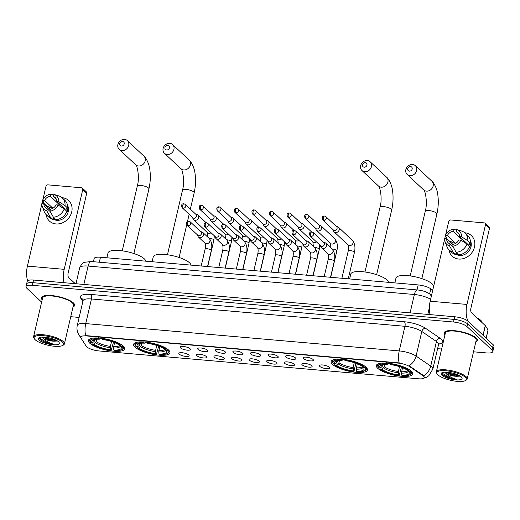 <?xml version="1.0" encoding="UTF-8"?>
<svg xmlns="http://www.w3.org/2000/svg" width="520" height="520" viewBox="0 0 520 520"><rect width="100%" height="100%" fill="white"/><g stroke="black" fill="none" stroke-linecap="round" stroke-linejoin="round"><path stroke-width="0.78" d="M366.093 367.269A18.649 5.356 -166.9 0 0 346.32 359.756A18.649 5.356 -166.9 0 0 331.123 361.575A18.649 5.356 -166.9 0 0 332.475 364.338A18.649 5.356 -166.9 0 0 352.255 371.852A18.649 5.356 -166.9 0 0 367.451 370.032A18.649 5.356 -166.9 0 0 366.093 367.269M168.578 350.051A18.649 5.356 -166.9 0 0 148.805 342.537A18.649 5.356 -166.9 0 0 133.608 344.357A18.649 5.356 -166.9 0 0 134.959 347.12A18.649 5.356 -166.9 0 0 154.733 354.634A18.649 5.356 -166.9 0 0 169.936 352.813A18.649 5.356 -166.9 0 0 168.578 350.051M123.357 346.112A18.649 5.356 -166.9 0 0 103.578 338.598A18.649 5.356 -166.9 0 0 88.38 340.418A18.649 5.356 -166.9 0 0 89.739 343.181A18.649 5.356 -166.9 0 0 109.512 350.688A18.649 5.356 -166.9 0 0 124.709 348.868A18.649 5.356 -166.9 0 0 123.357 346.112M411.32 371.209A18.649 5.356 -166.9 0 0 391.547 363.701A18.649 5.356 -166.9 0 0 376.35 365.521A18.649 5.356 -166.9 0 0 377.702 368.277A18.649 5.356 -166.9 0 0 397.475 375.791A18.649 5.356 -166.9 0 0 412.672 373.971A18.649 5.356 -166.9 0 0 411.32 371.209M303.505 358.618A5.278 1.515 13.1 0 1 303.271 357.584A5.278 1.515 13.1 0 1 307.886 357.403A5.278 1.515 13.1 0 1 313.021 359.444A5.278 1.515 13.1 0 1 313.385 359.944A5.278 1.515 13.1 0 1 309.562 360.809A5.278 1.515 13.1 0 1 303.505 358.618M285.935 357.084A5.278 1.515 13.1 0 1 285.701 356.057A5.278 1.515 13.1 0 1 290.316 355.869A5.278 1.515 13.1 0 1 295.451 357.916A5.278 1.515 13.1 0 1 295.815 358.41A5.278 1.515 13.1 0 1 291.993 359.281A5.278 1.515 13.1 0 1 285.935 357.084M268.365 355.55A5.278 1.515 13.1 0 1 268.132 354.523A5.278 1.515 13.1 0 1 272.747 354.341A5.278 1.515 13.1 0 1 277.882 356.382A5.278 1.515 13.1 0 1 278.245 356.876A5.278 1.515 13.1 0 1 274.423 357.747A5.278 1.515 13.1 0 1 268.365 355.55M250.796 354.022A5.278 1.515 13.1 0 1 250.562 352.996A5.278 1.515 13.1 0 1 255.177 352.807A5.278 1.515 13.1 0 1 260.312 354.848A5.278 1.515 13.1 0 1 260.676 355.349A5.278 1.515 13.1 0 1 256.854 356.213A5.278 1.515 13.1 0 1 250.796 354.022M233.227 352.488A5.278 1.515 13.1 0 1 232.993 351.462A5.278 1.515 13.1 0 1 237.608 351.273A5.278 1.515 13.1 0 1 242.743 353.321A5.278 1.515 13.1 0 1 243.107 353.815A5.278 1.515 13.1 0 1 239.278 354.685A5.278 1.515 13.1 0 1 233.227 352.488M215.657 350.961A5.278 1.515 13.1 0 1 215.423 349.928A5.278 1.515 13.1 0 1 220.038 349.746A5.278 1.515 13.1 0 1 225.173 351.787A5.278 1.515 13.1 0 1 225.537 352.281A5.278 1.515 13.1 0 1 221.708 353.151A5.278 1.515 13.1 0 1 215.657 350.961M198.088 349.427A5.278 1.515 13.1 0 1 197.853 348.4A5.278 1.515 13.1 0 1 202.469 348.212A5.278 1.515 13.1 0 1 207.603 350.259A5.278 1.515 13.1 0 1 207.968 350.753A5.278 1.515 13.1 0 1 204.139 351.618A5.278 1.515 13.1 0 1 198.088 349.427M180.518 347.893A5.278 1.515 13.1 0 1 180.284 346.866A5.278 1.515 13.1 0 1 184.899 346.678A5.278 1.515 13.1 0 1 190.034 348.725A5.278 1.515 13.1 0 1 190.398 349.219A5.278 1.515 13.1 0 1 186.569 350.09A5.278 1.515 13.1 0 1 180.518 347.893M319.781 366.405A5.278 1.515 13.1 0 1 319.547 365.378A5.278 1.515 13.1 0 1 324.161 365.19A5.278 1.515 13.1 0 1 329.297 367.237A5.278 1.515 13.1 0 1 329.654 367.731A5.278 1.515 13.1 0 1 325.832 368.602A5.278 1.515 13.1 0 1 319.781 366.405M302.211 364.871A5.278 1.515 13.1 0 1 301.977 363.844A5.278 1.515 13.1 0 1 306.592 363.662A5.278 1.515 13.1 0 1 311.727 365.703A5.278 1.515 13.1 0 1 312.084 366.197A5.278 1.515 13.1 0 1 308.262 367.068A5.278 1.515 13.1 0 1 302.211 364.871M284.642 363.344A5.278 1.515 13.1 0 1 284.408 362.317A5.278 1.515 13.1 0 1 289.022 362.128A5.278 1.515 13.1 0 1 294.158 364.169A5.278 1.515 13.1 0 1 294.515 364.669A5.278 1.515 13.1 0 1 290.693 365.534A5.278 1.515 13.1 0 1 284.642 363.344M267.072 361.81A5.278 1.515 13.1 0 1 266.838 360.782A5.278 1.515 13.1 0 1 271.453 360.594A5.278 1.515 13.1 0 1 276.588 362.642A5.278 1.515 13.1 0 1 276.945 363.135A5.278 1.515 13.1 0 1 273.124 364.007A5.278 1.515 13.1 0 1 267.072 361.81M249.503 360.282A5.278 1.515 13.1 0 1 249.262 359.249A5.278 1.515 13.1 0 1 253.883 359.067A5.278 1.515 13.1 0 1 259.019 361.107A5.278 1.515 13.1 0 1 259.376 361.608A5.278 1.515 13.1 0 1 255.554 362.473A5.278 1.515 13.1 0 1 249.503 360.282M231.933 358.748A5.278 1.515 13.1 0 1 231.692 357.721A5.278 1.515 13.1 0 1 236.314 357.532A5.278 1.515 13.1 0 1 241.449 359.58A5.278 1.515 13.1 0 1 241.806 360.074A5.278 1.515 13.1 0 1 237.984 360.938A5.278 1.515 13.1 0 1 231.933 358.748M214.364 357.214A5.278 1.515 13.1 0 1 214.123 356.187A5.278 1.515 13.1 0 1 218.744 355.999A5.278 1.515 13.1 0 1 223.88 358.046A5.278 1.515 13.1 0 1 224.237 358.54A5.278 1.515 13.1 0 1 220.415 359.411A5.278 1.515 13.1 0 1 214.364 357.214M196.794 355.687A5.278 1.515 13.1 0 1 196.553 354.66A5.278 1.515 13.1 0 1 201.175 354.471A5.278 1.515 13.1 0 1 206.31 356.512A5.278 1.515 13.1 0 1 206.667 357.012A5.278 1.515 13.1 0 1 202.846 357.877A5.278 1.515 13.1 0 1 196.794 355.687M179.225 354.153A5.278 1.515 13.1 0 1 178.984 353.125A5.278 1.515 13.1 0 1 183.606 352.937A5.278 1.515 13.1 0 1 188.74 354.985A5.278 1.515 13.1 0 1 189.098 355.478A5.278 1.515 13.1 0 1 185.276 356.35A5.278 1.515 13.1 0 1 179.225 354.153M422.799 375.609A9.503 2.73 13.1 0 1 423.547 376.2A9.503 2.73 13.1 0 1 424.236 377.611A9.503 2.73 13.1 0 1 418.541 378.794L98.865 350.928A9.503 2.73 13.1 0 1 86.255 346.275L80.938 337.961A9.503 2.73 13.1 0 1 80.736 337.123A9.503 2.73 13.1 0 1 86.431 335.933L398.281 363.116A9.503 2.73 13.1 0 1 409.656 366.613L422.799 375.609L422.91 375.135L424.041 376.422M93.418 261.709L94.153 258.544A10.556 3.035 13.1 0 1 100.477 257.225L418.178 284.921A10.556 3.035 13.1 0 1 430.813 288.802L432.757 290.134M475.781 342.043A17.062 4.901 -166.9 0 0 477.393 340.541A17.062 4.901 -166.9 0 0 476.157 338.013A17.062 4.901 -166.9 0 0 458.062 331.142A17.062 4.901 -166.9 0 0 444.151 332.807A17.062 4.901 -166.9 0 0 444.938 334.867M73.008 306.937A17.062 4.901 -166.9 0 0 74.627 305.435A17.062 4.901 -166.9 0 0 73.385 302.906A17.062 4.901 -166.9 0 0 55.289 296.03A17.062 4.901 -166.9 0 0 41.386 297.7A17.062 4.901 -166.9 0 0 42.166 299.761M423.631 375.804L423.637 375.81A12.318 9.496 124.4 0 0 430.723 366.113A14.072 4.043 13.1 0 1 431.834 366.99A14.072 4.043 13.1 0 1 432.854 369.076L438.581 344.454A14.072 4.043 -166.9 0 0 437.56 342.375A14.072 4.043 -166.9 0 0 436.456 341.497L421.804 331.474A14.072 4.043 -166.9 0 0 404.957 326.293L91.462 298.968A14.072 4.043 -166.9 0 0 83.031 300.722L82.94 299.585A3.517 3.231 -32.6 0 0 80.736 298.2A17.596 5.057 13.1 0 1 90.909 294.45L404.404 321.776A17.596 5.057 13.1 0 1 425.464 328.244L440.109 338.273A17.596 5.057 13.1 0 1 438.692 344.123M473.512 351.806L486.454 352.931A10.556 3.035 -166.9 0 0 492.778 351.618L494 346.365A10.556 3.035 -166.9 0 0 493.233 344.799L468.182 321.302A10.556 3.035 -166.9 0 0 454.714 316.764L33.547 280.053L32.936 282.678A10.556 3.035 -166.9 0 0 26.611 283.998A10.556 3.035 -166.9 0 1 32.936 282.678L454.103 319.391L32.936 282.678L32.325 285.305A10.556 3.035 -166.9 0 0 26 286.624A10.556 3.035 -166.9 0 0 26.767 288.184L41.62 302.114M468.182 321.302L467.571 323.928A10.556 3.035 -166.9 0 0 454.103 319.391A10.556 3.035 -166.9 0 1 467.571 323.928L492.622 347.425L467.571 323.928L466.96 326.553A10.556 3.035 -166.9 0 0 453.492 322.017L32.325 285.305M493.389 348.991A10.556 3.035 -166.9 0 0 492.622 347.425A10.556 3.035 -166.9 0 1 493.389 348.991M80.756 337.044A12.318 11.317 147.4 0 1 78.956 334.919L78.247 333.665C76.98 331.006 76.661 328.231 77.298 325.344A14.072 4.043 13.1 0 1 85.735 323.589A12.318 5.246 -85 0 0 85.696 335.582L399.185 362.908A12.318 5.246 95 0 1 399.23 350.916A14.072 4.043 13.1 0 1 416.078 356.09A12.318 9.496 124.4 0 1 409.045 365.742L422.91 375.135M70.74 316.7L79.144 317.428M437.6 348.673L441.643 349.024M492.778 351.618A10.556 3.035 -166.9 0 0 492.011 350.051L466.96 326.553M33.547 280.053A10.556 3.035 -166.9 0 0 27.222 281.372L26 286.624M464.874 232.785A14.072 12.077 133.2 0 1 474.5 247.026A14.072 12.077 133.2 0 1 458.763 259.044A14.072 12.077 133.2 0 1 448.897 249.711A14.072 12.077 133.2 0 0 452.185 256.185L452.185 256.185A14.072 12.077 133.2 0 0 458.763 259.044A14.072 12.077 133.2 0 0 473.05 250.816A14.072 12.077 133.2 0 0 471.445 235.651L471.445 235.651A14.072 12.077 133.2 0 0 464.874 232.785A14.072 12.077 133.2 0 0 464.769 232.778A14.072 12.077 133.2 0 1 464.874 232.785M468.273 321.386A14.072 5.993 -85 0 1 466.966 304.434L485.524 224.672A1.762 1.508 -46.8 0 0 484.322 222.898L450.704 219.967A1.762 1.508 -46.8 0 0 448.74 221.468L445.588 235.008M430.047 314.613A14.072 5.993 -85 0 1 430.176 301.23L444.632 239.109M450.047 242.099A14.072 12.077 133.2 0 1 450.353 241.449A14.072 12.077 133.2 0 0 450.047 242.099M444.73 238.7L445.465 235.534M485.147 223.256L489.099 226.961A1.762 1.508 133.2 0 1 489.482 228.384L470.918 308.146A3.517 1.502 95 0 0 471.478 312.663L485.264 325.598A1.762 0.507 13.1 0 1 485.355 325.702L488.04 329.914A1.762 0.507 13.1 0 1 488.079 330.064L486.187 338.195M459.121 234.299L456.176 231.536A7.04 6.038 133.2 0 1 457.925 232.622A7.04 6.038 133.2 0 1 459.635 236.652L467.551 244.069A7.04 6.038 -46.8 0 1 467.545 244.484M467.031 244.01L460.824 240.103L458.874 239.935A7.04 6.038 133.2 0 1 453.219 244.25L452.751 246.266L456.163 252.311L458.803 254.781A11.609 9.965 133.2 0 0 469.671 246.48L467.031 244.01A11.609 9.965 133.2 0 1 456.163 252.311M470.308 240.461A10.205 8.756 133.2 0 1 469.196 250.692A10.205 8.756 133.2 0 1 459.602 255.437A10.205 8.756 133.2 0 1 455.728 254.078M458.692 254.683A10.205 8.756 133.2 0 1 457.256 254.41L455.936 253.175L455.631 254.508A11.609 9.965 133.2 0 1 451.763 252.408L449.124 249.931A11.609 9.965 133.2 0 1 446.921 246.61L445.12 241.806A9.146 7.846 133.2 0 1 444.639 238.693L446.589 238.862L453.063 244.933M451.951 243.893A10.205 8.756 133.2 0 1 452.348 242.743L451.029 241.508L449.741 241.397L447.109 238.921L445.406 235.411A9.146 7.846 133.2 0 1 453.479 229.242L453.005 231.264L460.922 238.68A7.04 6.038 -46.8 0 1 461.708 238.596M453.037 246.772L450.047 243.971L449.579 245.993L452.991 252.031L455.631 254.508M452.991 252.031A11.609 9.965 133.2 0 1 449.124 249.931M460.824 240.103A9.146 7.846 133.2 0 1 452.751 246.266M449.579 245.993A9.146 7.846 133.2 0 1 445.12 241.806M456.495 230.165L453.479 229.242M450.047 243.971A7.04 6.038 133.2 0 1 448.299 242.886A7.04 6.038 133.2 0 1 446.589 238.862M454.954 243.724A7.04 6.038 -46.8 0 1 455.267 242.996L447.356 235.58L445.406 235.411M447.356 235.58A7.04 6.038 133.2 0 1 453.005 231.264M469.339 247.267L469.703 247.605A10.205 8.756 133.2 0 0 470.464 244.322L469.151 243.087L470.431 243.197L467.799 240.728L461.591 236.821L459.635 236.652M459.401 254.728A10.205 8.756 133.2 0 0 460.428 254.69L460.304 254.572M456.176 231.536L456.651 229.522L461.552 231.01A11.609 9.965 133.2 0 1 465.01 232.999L467.649 235.469A11.609 9.965 133.2 0 1 470.431 243.197M465.01 232.999A11.609 9.965 133.2 0 1 467.799 240.728M456.651 229.522A9.146 7.846 133.2 0 1 461.591 236.821M460.863 240.123A7.04 6.038 133.2 0 1 462.897 239.707M464.887 242.658A8.794 7.546 133.2 0 1 465.757 242.392M461.078 237.998L460.922 238.68M470.464 244.322L467.551 244.069M457.464 253.526L457.256 254.41M455.267 242.996L452.348 242.743M437.97 374.875A15.132 4.349 -166.9 0 0 451.776 380.549A15.132 4.349 -166.9 0 0 465.368 380.601A15.132 4.349 -166.9 0 0 465.244 377.254A15.132 4.349 -166.9 0 0 447.018 370.851A15.132 4.349 -166.9 0 0 437.255 374.062A15.132 4.349 -166.9 0 0 437.97 374.875M465.368 380.601L466.161 380.159A15.834 4.55 -166.9 0 0 467.181 378.996A15.834 4.55 -166.9 0 0 466.031 376.649A15.834 4.55 -166.9 0 0 449.241 370.272A15.834 4.55 -166.9 0 0 436.339 371.82A15.834 4.55 -166.9 0 0 436.741 373.315L437.255 374.062M467.181 378.996L476.197 340.262A15.834 4.55 -166.9 0 0 475.046 337.916A15.834 4.55 -166.9 0 0 458.257 331.539A15.834 4.55 -166.9 0 0 445.354 333.086L436.339 371.82M475.813 341.906A16.887 4.856 -166.9 0 0 477.224 340.503A16.887 4.856 -166.9 0 0 475.995 338A16.887 4.856 -166.9 0 0 458.088 331.195A16.887 4.856 -166.9 0 0 444.327 332.846A16.887 4.856 -166.9 0 0 444.971 334.731M482.072 322.608A17.596 5.057 -166.9 0 0 480.76 320.333A17.596 5.057 -166.9 0 0 476.996 317.844M442.572 372.522L442.819 374.517L443.664 375.317L449.176 378.112L456.859 379.412C452.173 378.196 448.591 376.246 446.108 373.562L444.795 372.203M446.108 373.562A7.95 2.288 -166.9 0 0 456.892 376.285L451.341 375.005L445.946 372.19M461.312 376.909A10.764 3.094 -166.9 0 0 451.477 372.866A10.764 3.094 -166.9 0 0 441.805 372.834A10.764 3.094 -166.9 0 0 441.903 375.213A10.764 3.094 -166.9 0 0 454.863 379.769A10.764 3.094 -166.9 0 0 461.825 377.494A10.764 3.094 -166.9 0 0 461.312 376.909M456.892 376.285L459.426 376.162M456.859 379.412L450.489 377.995L442.267 373.282M458.926 375.343L451.457 373.828L447.531 372.275M449.176 378.112L443.547 375.219M459.921 375.888L451.341 374.348L446.271 372.197M410.475 166.543A2.464 2.113 -46.8 0 0 407.719 168.649A2.464 2.113 -46.8 0 0 409.409 171.139A2.464 2.113 -46.8 0 0 412.159 169.033A2.464 2.113 -46.8 0 0 410.475 166.543M409.962 175.656A5.98 5.128 133.2 0 1 407.166 174.441A5.98 5.128 133.2 0 1 406.484 167.999A5.98 5.128 133.2 0 1 412.555 164.495A5.98 5.128 133.2 0 1 415.35 165.718A5.98 5.128 133.2 0 1 416.032 172.159A5.98 5.128 133.2 0 1 409.962 175.656M380.309 367.946L378.84 367.816A16.75 4.81 -166.9 0 1 378.625 367.529A16.75 4.81 -166.9 0 1 386.685 363.753L387.296 364.325A15.132 4.349 -166.9 0 0 380.75 365.203A15.132 4.349 -166.9 0 0 380.309 367.946L382.103 366.581L383.065 364.5M401.082 367.153L401.219 368.03L399.165 375.459A16.75 4.81 -166.9 0 1 380.159 369.057L379.776 367.9M433.693 286.13A19.351 5.564 -166.9 0 0 432.269 283.953A19.351 5.564 -166.9 0 0 411.756 276.159A19.351 5.564 -166.9 0 0 395.98 278.05L394.856 282.887M380.101 363.331A17.453 5.018 -166.9 0 0 377.669 365.131A17.453 5.018 -166.9 0 0 378.112 366.782L378.625 367.529M386.685 363.753L386.575 362.85M389.747 363.123L389.857 364.032A16.75 4.81 -166.9 0 1 408.863 370.435L409.656 369.837M380.159 369.057L381.628 369.181A15.132 4.349 -166.9 0 0 398.554 374.887L399.165 375.459M408.863 370.435L407.394 370.305A15.132 4.349 -166.9 0 0 390.468 364.604L389.857 364.032M398.554 374.887L398.379 371.488L399.51 366.62M384.709 364.332L384.163 366.697L381.628 369.181M388.356 363.272L387.296 364.325M411.008 370.929L410.183 371.67A16.75 4.81 -166.9 0 1 409.747 374.771L410.54 374.329A17.453 5.018 -166.9 0 0 411.665 373.041A17.453 5.018 -166.9 0 0 410.976 371.072M402.493 367.692L401.473 373.113L401.726 375.167L402.337 375.739A16.75 4.81 -166.9 0 0 409.747 374.771M401.726 375.167A15.132 4.349 -166.9 0 0 408.863 371.748A15.132 4.349 -166.9 0 0 408.714 371.547L410.183 371.67M408.714 371.547L407.615 369.928M365.255 162.604A2.464 2.113 -46.8 0 0 362.499 164.703A2.464 2.113 -46.8 0 0 364.182 167.2A2.464 2.113 -46.8 0 0 366.938 165.094A2.464 2.113 -46.8 0 0 365.255 162.604M364.735 171.717A5.98 5.128 133.2 0 1 361.946 170.502A5.98 5.128 133.2 0 1 361.257 164.053A5.98 5.128 133.2 0 1 367.334 160.556A5.98 5.128 133.2 0 1 370.13 161.772A5.98 5.128 133.2 0 1 370.812 168.22A5.98 5.128 133.2 0 1 364.735 171.717M335.082 364.007L333.613 363.876A16.75 4.81 -166.9 0 1 333.398 363.591A16.75 4.81 -166.9 0 1 341.458 359.814L342.069 360.386A15.132 4.349 -166.9 0 0 335.524 361.263A15.132 4.349 -166.9 0 0 335.082 364.007L336.875 362.642L337.844 360.555M355.862 363.214L353.945 371.521A16.75 4.81 -166.9 0 1 334.932 365.112L334.549 363.954M388.486 282.334A19.351 5.564 -166.9 0 0 387.049 280.014A19.351 5.564 -166.9 0 0 366.529 272.22A19.351 5.564 -166.9 0 0 350.76 274.105L349.629 278.947M334.874 359.385A17.453 5.018 -166.9 0 0 332.442 361.192A17.453 5.018 -166.9 0 0 332.885 362.837L333.398 363.591M341.458 359.814L341.348 358.904M344.519 359.184L344.63 360.087A16.75 4.81 -166.9 0 1 363.643 366.496L364.429 365.892M334.932 365.112L336.401 365.241A15.132 4.349 -166.9 0 0 353.334 370.949L353.945 371.521M363.643 366.496L362.174 366.366A15.132 4.349 -166.9 0 0 345.241 360.659L344.63 360.087M353.334 370.949L353.151 367.549L354.282 362.674M339.488 360.386L338.936 362.759L336.401 365.241M343.129 359.326L342.069 360.386M365.781 366.99L364.956 367.731A16.75 4.81 -166.9 0 1 364.52 370.832L365.313 370.383A17.453 5.018 -166.9 0 0 366.438 369.103A17.453 5.018 -166.9 0 0 365.749 367.126M357.272 363.753L356.246 369.168L356.506 371.222L357.116 371.793A16.75 4.81 -166.9 0 0 364.52 370.832M356.506 371.222A15.132 4.349 -166.9 0 0 363.643 367.803A15.132 4.349 -166.9 0 0 363.493 367.601L364.956 367.731M363.493 367.601L362.388 365.989M167.733 145.386A2.464 2.113 -46.8 0 0 164.983 147.492A2.464 2.113 -46.8 0 0 166.667 149.981A2.464 2.113 -46.8 0 0 169.422 147.875A2.464 2.113 -46.8 0 0 167.733 145.386M167.219 154.499A5.98 5.128 133.2 0 1 164.424 153.283A5.98 5.128 133.2 0 1 163.742 146.835A5.98 5.128 133.2 0 1 169.819 143.338A5.98 5.128 133.2 0 1 172.608 144.553A5.98 5.128 133.2 0 1 173.297 151.001A5.98 5.128 133.2 0 1 167.219 154.499M137.566 346.788L136.097 346.658A16.75 4.81 -166.9 0 1 135.883 346.372A16.75 4.81 -166.9 0 1 143.942 342.596L144.553 343.168A15.132 4.349 -166.9 0 0 138.008 344.045A15.132 4.349 -166.9 0 0 137.566 346.788L139.36 345.423L140.328 343.337M158.34 345.995L158.477 346.873L156.423 354.302A16.75 4.81 -166.9 0 1 137.417 347.893L137.033 346.743M190.97 265.115A19.351 5.564 -166.9 0 0 189.534 262.795A19.351 5.564 -166.9 0 0 169.013 255.002A19.351 5.564 -166.9 0 0 153.238 256.887L152.113 261.729M137.358 342.173A17.453 5.018 -166.9 0 0 134.927 343.974A17.453 5.018 -166.9 0 0 135.369 345.625L135.883 346.372M143.942 342.596L143.832 341.692M147.004 341.965L147.115 342.869A16.75 4.81 -166.9 0 1 166.12 349.278L166.914 348.673M137.417 347.893L138.886 348.023A15.132 4.349 -166.9 0 0 155.818 353.73L156.423 354.302M166.12 349.278L164.658 349.147A15.132 4.349 -166.9 0 0 147.726 343.441L147.115 342.869M155.818 353.73L155.636 350.331L156.767 345.456M141.973 343.174L141.421 345.54L138.886 348.023M145.613 342.115L144.553 343.168M168.266 349.772L167.44 350.512A16.75 4.81 -166.9 0 1 167.005 353.613L167.797 353.171A17.453 5.018 -166.9 0 0 168.922 351.884A17.453 5.018 -166.9 0 0 168.233 349.915M159.757 346.535L158.73 351.949L158.99 354.003L159.595 354.575A16.75 4.81 -166.9 0 0 167.005 353.613M158.99 354.003A15.132 4.349 -166.9 0 0 166.12 350.584A15.132 4.349 -166.9 0 0 165.971 350.382L167.44 350.512M165.971 350.382L164.873 348.771M122.512 141.44A2.464 2.113 -46.8 0 0 119.756 143.546A2.464 2.113 -46.8 0 0 121.44 146.035A2.464 2.113 -46.8 0 0 124.195 143.936A2.464 2.113 -46.8 0 0 122.512 141.44M121.999 150.56A5.98 5.128 133.2 0 1 119.203 149.338A5.98 5.128 133.2 0 1 118.521 142.896A5.98 5.128 133.2 0 1 124.592 139.399A5.98 5.128 133.2 0 1 127.387 140.615A5.98 5.128 133.2 0 1 128.07 147.056A5.98 5.128 133.2 0 1 121.999 150.56M92.339 342.843L90.877 342.719A16.75 4.81 -166.9 0 1 90.656 342.426A16.75 4.81 -166.9 0 1 98.722 338.65L99.327 339.222A15.132 4.349 -166.9 0 0 92.788 340.1A15.132 4.349 -166.9 0 0 92.339 342.843L94.14 341.484L95.102 339.397M113.12 342.05L113.256 342.927L111.202 350.356A16.75 4.81 -166.9 0 1 92.19 343.954L91.812 342.797M145.743 261.177A19.351 5.564 -166.9 0 0 144.306 258.856A19.351 5.564 -166.9 0 0 123.786 251.056A19.351 5.564 -166.9 0 0 108.017 252.947L106.892 257.784M92.131 338.228A17.453 5.018 -166.9 0 0 89.7 340.035A17.453 5.018 -166.9 0 0 90.142 341.679L90.656 342.426M98.722 338.65L98.605 337.747M101.777 338.026L101.888 338.929A16.75 4.81 -166.9 0 1 120.9 345.332L121.687 344.734M92.19 343.954L93.659 344.084A15.132 4.349 -166.9 0 0 110.591 349.785L111.202 350.356M120.9 345.332L119.431 345.209A15.132 4.349 -166.9 0 0 102.499 339.501L101.888 338.929M110.591 349.785L110.409 346.392L111.547 341.517M96.746 339.228L96.194 341.601L93.659 344.084M100.392 338.169L99.327 339.222M123.038 345.826L122.22 346.574A16.75 4.81 -166.9 0 1 121.778 349.674L122.57 349.226A17.453 5.018 -166.9 0 0 123.695 347.945A17.453 5.018 -166.9 0 0 123.006 345.969M114.53 342.596L113.503 348.01L113.763 350.064L114.374 350.636A16.75 4.81 -166.9 0 0 121.778 349.674M113.763 350.064A15.132 4.349 -166.9 0 0 120.9 346.645A15.132 4.349 -166.9 0 0 120.751 346.444L122.22 346.574M120.751 346.444L119.645 344.825M333.132 229.743L333.535 230.925A3.166 2.717 -46.8 0 0 334.159 231.914A3.166 2.717 -46.8 0 0 335.641 232.557A3.166 2.717 -46.8 0 0 339.183 229.853A3.166 2.717 -46.8 0 0 338.494 227.292A3.166 2.717 -46.8 0 0 337.467 226.727L336.258 226.401M323.778 220.435A2.288 1.963 -46.8 0 1 322.712 219.967L333.444 230.035A2.288 1.963 -46.8 0 0 334.516 230.497A2.288 1.963 -46.8 0 0 337.071 228.547A2.288 1.963 -46.8 0 0 336.576 226.694L325.839 216.632L324.474 216.021A2.288 0.975 -85 0 0 323.421 217.497A2.288 0.975 95 0 0 323.778 220.435A2.288 1.963 -46.8 0 0 326.105 219.096A2.288 1.963 -46.8 0 0 325.839 216.632M315.562 228.208L315.965 229.392A3.166 2.717 -46.8 0 0 316.589 230.38A3.166 2.717 -46.8 0 0 318.071 231.023A3.166 2.717 -46.8 0 0 321.614 228.319A3.166 2.717 -46.8 0 0 320.925 225.758A3.166 2.717 -46.8 0 0 319.897 225.192L318.689 224.874M306.209 218.9A2.288 1.963 -46.8 0 1 305.142 218.433L315.874 228.501A2.288 1.963 -46.8 0 0 316.947 228.969A2.288 1.963 -46.8 0 0 319.501 227.013A2.288 1.963 -46.8 0 0 319.007 225.167L308.269 215.098L306.904 214.487A2.288 0.975 -85 0 0 305.851 215.963A2.288 0.975 95 0 0 306.209 218.9A2.288 1.963 -46.8 0 0 308.536 217.561A2.288 1.963 -46.8 0 0 308.269 215.098M297.993 226.675L298.396 227.864A3.166 2.717 -46.8 0 0 299.019 228.846A3.166 2.717 -46.8 0 0 300.502 229.495A3.166 2.717 -46.8 0 0 304.044 226.785A3.166 2.717 -46.8 0 0 303.355 224.231A3.166 2.717 -46.8 0 0 302.328 223.665L301.119 223.34M288.639 217.367A2.288 1.963 -46.8 0 1 287.573 216.905L298.305 226.974A2.288 1.963 -46.8 0 0 299.37 227.435A2.288 1.963 -46.8 0 0 301.932 225.485A2.288 1.963 -46.8 0 0 301.438 223.633L290.7 213.571L289.334 212.959A2.288 0.975 -85 0 0 288.281 214.435A2.288 0.975 95 0 0 288.639 217.367A2.288 1.963 -46.8 0 0 290.966 216.034A2.288 1.963 -46.8 0 0 290.7 213.571M280.423 225.147L280.826 226.33A3.166 2.717 -46.8 0 0 281.45 227.318A3.166 2.717 -46.8 0 0 282.932 227.962A3.166 2.717 -46.8 0 0 286.475 225.258A3.166 2.717 -46.8 0 0 285.786 222.697A3.166 2.717 -46.8 0 0 284.758 222.131L283.55 221.806M271.07 215.839A2.288 1.963 -46.8 0 1 270.003 215.371L280.735 225.44A2.288 1.963 -46.8 0 0 281.801 225.908A2.288 1.963 -46.8 0 0 284.362 223.951A2.288 1.963 -46.8 0 0 283.868 222.105L273.13 212.036L271.765 211.425A2.288 0.975 -85 0 0 270.712 212.901A2.288 0.975 95 0 0 271.07 215.839A2.288 1.963 -46.8 0 0 273.397 214.5A2.288 1.963 -46.8 0 0 273.13 212.036M262.853 223.613L263.257 224.796A3.166 2.717 -46.8 0 0 263.881 225.784A3.166 2.717 -46.8 0 0 265.363 226.428A3.166 2.717 -46.8 0 0 268.905 223.724A3.166 2.717 -46.8 0 0 268.216 221.169A3.166 2.717 -46.8 0 0 267.189 220.603L265.98 220.279M253.5 214.305A2.288 1.963 -46.8 0 1 252.434 213.844L263.166 223.906A2.288 1.963 -46.8 0 0 264.231 224.374A2.288 1.963 -46.8 0 0 266.793 222.417A2.288 1.963 -46.8 0 0 266.292 220.571L255.561 210.503L254.196 209.892A2.288 0.975 -85 0 0 253.143 211.367A2.288 0.975 95 0 0 253.5 214.305A2.288 1.963 -46.8 0 0 255.827 212.966A2.288 1.963 -46.8 0 0 255.561 210.503M245.284 222.086L245.681 223.269A3.166 2.717 -46.8 0 0 246.311 224.256A3.166 2.717 -46.8 0 0 247.793 224.9A3.166 2.717 -46.8 0 0 251.336 222.196A3.166 2.717 -46.8 0 0 250.647 219.635A3.166 2.717 -46.8 0 0 249.619 219.069L248.411 218.744M235.931 212.778A2.288 1.963 -46.8 0 1 234.864 212.31L245.596 222.378A2.288 1.963 -46.8 0 0 246.662 222.839A2.288 1.963 -46.8 0 0 249.223 220.889A2.288 1.963 -46.8 0 0 248.722 219.037L237.991 208.975L236.626 208.364A2.288 0.975 -85 0 0 235.573 209.839A2.288 0.975 95 0 0 235.931 212.778A2.288 1.963 -46.8 0 0 238.258 211.439A2.288 1.963 -46.8 0 0 237.991 208.975M227.714 220.552L228.111 221.734A3.166 2.717 -46.8 0 0 228.742 222.722A3.166 2.717 -46.8 0 0 230.224 223.366A3.166 2.717 -46.8 0 0 233.766 220.662A3.166 2.717 -46.8 0 0 233.077 218.101A3.166 2.717 -46.8 0 0 232.05 217.536L230.841 217.217M218.361 211.244A2.288 1.963 -46.8 0 1 217.295 210.775L228.026 220.844A2.288 1.963 -46.8 0 0 229.093 221.312A2.288 1.963 -46.8 0 0 231.654 219.356A2.288 1.963 -46.8 0 0 231.153 217.51L220.422 207.441L219.056 206.83A2.288 0.975 -85 0 0 218.004 208.306A2.288 0.975 95 0 0 218.361 211.244A2.288 1.963 -46.8 0 0 220.688 209.905A2.288 1.963 -46.8 0 0 220.422 207.441M210.145 219.018L210.542 220.207A3.166 2.717 -46.8 0 0 211.172 221.189A3.166 2.717 -46.8 0 0 212.654 221.839A3.166 2.717 -46.8 0 0 216.197 219.128A3.166 2.717 -46.8 0 0 215.508 216.573A3.166 2.717 -46.8 0 0 214.481 216.008L213.272 215.683M200.792 209.709A2.288 1.963 -46.8 0 1 199.725 209.248L210.457 219.31A2.288 1.963 -46.8 0 0 211.523 219.778A2.288 1.963 -46.8 0 0 214.084 217.822A2.288 1.963 -46.8 0 0 213.583 215.975L202.852 205.914L201.487 205.303A2.288 0.975 -85 0 0 200.434 206.772A2.288 0.975 95 0 0 200.792 209.709A2.288 1.963 -46.8 0 0 203.119 208.377A2.288 1.963 -46.8 0 0 202.852 205.914M192.576 217.49L192.972 218.673A3.166 2.717 -46.8 0 0 193.603 219.661A3.166 2.717 -46.8 0 0 195.084 220.305A3.166 2.717 -46.8 0 0 198.627 217.6A3.166 2.717 -46.8 0 0 197.938 215.04A3.166 2.717 -46.8 0 0 196.911 214.474L195.702 214.149M183.222 208.182A2.288 1.963 -46.8 0 1 182.156 207.714L192.888 217.783A2.288 1.963 -46.8 0 0 193.953 218.244A2.288 1.963 -46.8 0 0 196.514 216.294A2.288 1.963 -46.8 0 0 196.014 214.448L185.283 204.38L183.917 203.769A2.288 0.975 -85 0 0 182.864 205.244A2.288 0.975 95 0 0 183.222 208.182A2.288 1.963 -46.8 0 0 185.542 206.843A2.288 1.963 -46.8 0 0 185.283 204.38M320.469 245.648L320.866 246.831A3.166 2.717 -46.8 0 0 321.497 247.819A3.166 2.717 -46.8 0 0 322.978 248.463A3.166 2.717 -46.8 0 0 326.514 245.758A3.166 2.717 -46.8 0 0 325.832 243.204A3.166 2.717 -46.8 0 0 324.805 242.639L323.596 242.314M311.116 236.34A2.288 1.963 -46.8 0 1 310.05 235.879L320.781 245.941A2.288 1.963 -46.8 0 0 321.847 246.409A2.288 1.963 -46.8 0 0 324.409 244.452A2.288 1.963 -46.8 0 0 323.908 242.606L313.177 232.537L311.812 231.927A2.288 0.975 -85 0 0 310.752 233.402A2.288 0.975 95 0 0 311.116 236.34A2.288 1.963 -46.8 0 0 313.437 235.001A2.288 1.963 -46.8 0 0 313.177 232.537M302.9 244.114L303.297 245.303A3.166 2.717 -46.8 0 0 303.927 246.292A3.166 2.717 -46.8 0 0 305.403 246.935A3.166 2.717 -46.8 0 0 308.945 244.231A3.166 2.717 -46.8 0 0 308.262 241.67A3.166 2.717 -46.8 0 0 307.236 241.105L306.026 240.78M293.547 234.812A2.288 1.963 -46.8 0 1 292.481 234.344L303.212 244.413A2.288 1.963 -46.8 0 0 304.278 244.875A2.288 1.963 -46.8 0 0 306.839 242.925A2.288 1.963 -46.8 0 0 306.339 241.072L295.607 231.01L294.242 230.399A2.288 0.975 -85 0 0 293.183 231.875A2.288 0.975 95 0 0 293.547 234.812A2.288 1.963 -46.8 0 0 295.867 233.474A2.288 1.963 -46.8 0 0 295.607 231.01M285.331 242.587L285.727 243.769A3.166 2.717 -46.8 0 0 286.358 244.758A3.166 2.717 -46.8 0 0 287.833 245.401A3.166 2.717 -46.8 0 0 291.375 242.697A3.166 2.717 -46.8 0 0 290.687 240.136A3.166 2.717 -46.8 0 0 289.666 239.571L288.457 239.252M275.977 233.279A2.288 1.963 -46.8 0 1 274.911 232.811L285.642 242.879A2.288 1.963 -46.8 0 0 286.709 243.347A2.288 1.963 -46.8 0 0 289.269 241.391A2.288 1.963 -46.8 0 0 288.769 239.544L278.038 229.476L276.673 228.865A2.288 0.975 -85 0 0 275.613 230.341A2.288 0.975 95 0 0 275.977 233.279A2.288 1.963 -46.8 0 0 278.298 231.94A2.288 1.963 -46.8 0 0 278.038 229.476M267.755 241.053L268.158 242.242A3.166 2.717 -46.8 0 0 268.788 243.224A3.166 2.717 -46.8 0 0 270.264 243.874A3.166 2.717 -46.8 0 0 273.806 241.163A3.166 2.717 -46.8 0 0 273.117 238.608A3.166 2.717 -46.8 0 0 272.096 238.043L270.887 237.718M258.408 231.744A2.288 1.963 -46.8 0 1 257.342 231.283L268.073 241.345A2.288 1.963 -46.8 0 0 269.139 241.813A2.288 1.963 -46.8 0 0 271.694 239.857A2.288 1.963 -46.8 0 0 271.2 238.011L260.468 227.942L259.103 227.338A2.288 0.975 -85 0 0 258.043 228.806A2.288 0.975 95 0 0 258.408 231.744A2.288 1.963 -46.8 0 0 260.728 230.412A2.288 1.963 -46.8 0 0 260.468 227.942M250.185 239.525L250.588 240.708A3.166 2.717 -46.8 0 0 251.219 241.696A3.166 2.717 -46.8 0 0 252.694 242.339A3.166 2.717 -46.8 0 0 256.236 239.636A3.166 2.717 -46.8 0 0 255.547 237.075A3.166 2.717 -46.8 0 0 254.527 236.509L253.318 236.184M240.838 230.217A2.288 1.963 -46.8 0 1 239.766 229.749L250.504 239.817A2.288 1.963 -46.8 0 0 251.57 240.279A2.288 1.963 -46.8 0 0 254.124 238.329A2.288 1.963 -46.8 0 0 253.63 236.483L242.899 226.415L241.534 225.803A2.288 0.975 -85 0 0 240.474 227.279A2.288 0.975 95 0 0 240.838 230.217A2.288 1.963 -46.8 0 0 243.159 228.878A2.288 1.963 -46.8 0 0 242.899 226.415M232.615 237.991L233.019 239.174A3.166 2.717 -46.8 0 0 233.649 240.162A3.166 2.717 -46.8 0 0 235.125 240.806A3.166 2.717 -46.8 0 0 238.667 238.102A3.166 2.717 -46.8 0 0 237.978 235.541A3.166 2.717 -46.8 0 0 236.958 234.982L235.749 234.656M223.269 228.683A2.288 1.963 -46.8 0 1 222.196 228.222L232.934 238.284A2.288 1.963 -46.8 0 0 234 238.752A2.288 1.963 -46.8 0 0 236.555 236.795A2.288 1.963 -46.8 0 0 236.061 234.949L225.329 224.881L223.964 224.269A2.288 0.975 -85 0 0 222.905 225.745A2.288 0.975 95 0 0 223.269 228.683A2.288 1.963 -46.8 0 0 225.589 227.344A2.288 1.963 -46.8 0 0 225.329 224.881M215.046 236.457L215.449 237.647A3.166 2.717 -46.8 0 0 216.08 238.635A3.166 2.717 -46.8 0 0 217.555 239.278A3.166 2.717 -46.8 0 0 221.097 236.567A3.166 2.717 -46.8 0 0 220.409 234.013A3.166 2.717 -46.8 0 0 219.388 233.447L218.179 233.123M205.699 227.156A2.288 1.963 -46.8 0 1 204.627 226.688L215.364 236.756A2.288 1.963 -46.8 0 0 216.431 237.218A2.288 1.963 -46.8 0 0 218.985 235.268A2.288 1.963 -46.8 0 0 218.491 233.415L207.76 223.353L206.394 222.742A2.288 0.975 -85 0 0 205.335 224.218A2.288 0.975 95 0 0 205.699 227.156A2.288 1.963 -46.8 0 0 208.019 225.817A2.288 1.963 -46.8 0 0 207.76 223.353M197.477 234.93L197.88 236.113A3.166 2.717 -46.8 0 0 198.51 237.1A3.166 2.717 -46.8 0 0 199.986 237.744A3.166 2.717 -46.8 0 0 203.528 235.04A3.166 2.717 -46.8 0 0 202.839 232.479A3.166 2.717 -46.8 0 0 201.819 231.914L200.609 231.595M188.13 225.622A2.288 1.963 -46.8 0 1 187.057 225.154L197.795 235.222A2.288 1.963 -46.8 0 0 198.861 235.69A2.288 1.963 -46.8 0 0 201.416 233.733A2.288 1.963 -46.8 0 0 200.922 231.888L190.19 221.819L188.825 221.208A2.288 0.975 -85 0 0 187.766 222.683A2.288 0.975 95 0 0 188.13 225.622A2.288 1.963 -46.8 0 0 190.45 224.283A2.288 1.963 -46.8 0 0 190.19 221.819M62.101 197.678A14.072 12.077 133.2 0 1 71.727 211.913A14.072 12.077 133.2 0 1 55.991 223.938A14.072 12.077 133.2 0 1 46.124 214.597A14.072 12.077 133.2 0 0 49.419 221.072L49.419 221.072A14.072 12.077 133.2 0 0 55.991 223.938A14.072 12.077 133.2 0 0 70.284 215.709A14.072 12.077 133.2 0 0 68.672 200.544L68.672 200.544A14.072 12.077 133.2 0 0 62.101 197.678A14.072 12.077 133.2 0 0 62.004 197.672A14.072 12.077 133.2 0 1 62.101 197.678M64.064 282.711A14.072 5.993 -85 0 1 64.194 269.328L82.758 189.566A1.762 1.508 -46.8 0 0 81.549 187.785L47.938 184.86A1.762 1.508 -46.8 0 0 45.968 186.362L42.816 199.894M27.645 280.767A14.072 5.993 -85 0 1 27.404 266.123L41.86 204.003M47.275 206.993A14.072 12.077 133.2 0 1 47.58 206.343A14.072 12.077 133.2 0 0 47.275 206.993M41.958 203.593L42.692 200.428M82.375 188.143L86.327 191.854A1.762 1.508 133.2 0 1 86.71 193.278L68.153 273.039A3.517 1.502 95 0 0 68.705 277.557L75.237 283.686M56.355 199.192L53.411 196.43A7.04 6.038 133.2 0 1 55.159 197.516A7.04 6.038 133.2 0 1 56.868 201.539L64.779 208.962A7.04 6.038 -46.8 0 1 64.773 209.378M64.259 208.897L58.052 204.99L56.102 204.822A7.04 6.038 133.2 0 1 50.447 209.144L49.979 211.159L53.391 217.204L56.03 219.674A11.609 9.965 133.2 0 0 66.898 211.374L64.259 208.897A11.609 9.965 133.2 0 1 53.391 217.204M67.541 205.348A10.205 8.756 133.2 0 1 66.43 215.586A10.205 8.756 133.2 0 1 56.83 220.331A10.205 8.756 133.2 0 1 52.956 218.972M55.919 219.577A10.205 8.756 133.2 0 1 54.483 219.303L53.17 218.069L52.858 219.401A11.609 9.965 133.2 0 1 48.991 217.302L46.358 214.825A11.609 9.965 133.2 0 1 44.155 211.504L42.348 206.7A9.146 7.846 133.2 0 1 41.867 203.58L43.816 203.756L50.291 209.82M49.179 208.78A10.205 8.756 133.2 0 1 49.575 207.636L48.256 206.401L46.975 206.284L44.337 203.814L42.634 200.297A9.146 7.846 133.2 0 1 50.707 194.136L50.239 196.15L58.149 203.573A7.04 6.038 -46.8 0 1 58.942 203.489M50.264 211.666L47.281 208.864L46.807 210.886L50.219 216.925L52.858 219.401M50.219 216.925A11.609 9.965 133.2 0 1 46.358 214.825M58.052 204.99A9.146 7.846 133.2 0 1 49.979 211.159M46.807 210.886A9.146 7.846 133.2 0 1 42.348 206.7M53.729 195.058L50.707 194.136M47.281 208.864A7.04 6.038 133.2 0 1 45.526 207.779A7.04 6.038 133.2 0 1 43.816 203.756M52.182 208.611A7.04 6.038 -46.8 0 1 52.494 207.889L44.584 200.473L42.634 200.297M44.584 200.473A7.04 6.038 133.2 0 1 50.239 196.15M66.567 212.154L66.93 212.498A10.205 8.756 133.2 0 0 67.698 209.216L66.378 207.981L67.665 208.091L65.026 205.614L58.819 201.708L56.868 201.539M56.628 219.615A10.205 8.756 133.2 0 0 57.655 219.583L57.532 219.466M53.411 196.43L53.879 194.409L58.786 195.904A11.609 9.965 133.2 0 1 62.244 197.886L64.877 200.363A11.609 9.965 133.2 0 1 67.665 208.091M62.244 197.886A11.609 9.965 133.2 0 1 65.026 205.614M53.879 194.409A9.146 7.846 133.2 0 1 58.819 201.708M58.091 205.017A7.04 6.038 133.2 0 1 60.125 204.6M62.12 207.552A8.794 7.546 133.2 0 1 62.992 207.285M58.305 202.891L58.149 203.573M67.698 209.216L64.779 208.962M54.691 218.419L54.483 219.303M52.494 207.889L49.575 207.636M35.197 339.762A15.132 4.349 -166.9 0 0 49.004 345.443A15.132 4.349 -166.9 0 0 62.602 345.495A15.132 4.349 -166.9 0 0 62.471 342.141A15.132 4.349 -166.9 0 0 44.245 335.745A15.132 4.349 -166.9 0 0 34.483 338.956A15.132 4.349 -166.9 0 0 35.197 339.762M62.602 345.495L63.395 345.053A15.834 4.55 -166.9 0 0 64.409 343.882A15.834 4.55 -166.9 0 0 63.264 341.543A15.834 4.55 -166.9 0 0 46.475 335.166A15.834 4.55 -166.9 0 0 33.566 336.707A15.834 4.55 -166.9 0 0 33.969 338.201L34.483 338.956M64.409 343.882L73.424 305.156A15.834 4.55 -166.9 0 0 72.273 302.809A15.834 4.55 -166.9 0 0 55.484 296.433A15.834 4.55 -166.9 0 0 42.582 297.973L33.566 336.707M73.041 306.8A16.887 4.856 -166.9 0 0 74.451 305.389A16.887 4.856 -166.9 0 0 73.229 302.894A16.887 4.856 -166.9 0 0 55.315 296.088A16.887 4.856 -166.9 0 0 41.555 297.739A16.887 4.856 -166.9 0 0 42.198 299.624M39.8 337.415L40.047 339.404L40.892 340.204L46.404 343.005L54.087 344.305C49.4 343.09 45.819 341.14 43.336 338.449L42.029 337.09M43.336 338.449A7.95 2.288 -166.9 0 0 54.119 341.172L48.568 339.898L43.173 337.077M58.539 341.796A10.764 3.094 -166.9 0 0 48.711 337.76A10.764 3.094 -166.9 0 0 39.039 337.727A10.764 3.094 -166.9 0 0 39.13 340.106A10.764 3.094 -166.9 0 0 52.091 344.656A10.764 3.094 -166.9 0 0 59.059 342.381A10.764 3.094 -166.9 0 0 58.539 341.796M54.119 341.172L56.654 341.055M75.978 283.719A17.596 5.057 -166.9 0 0 74.224 282.737M54.087 344.305L47.716 342.888L39.494 338.175M56.154 340.236L48.691 338.715L44.759 337.168M46.404 343.005L40.774 340.113M57.148 340.776L48.568 339.235L43.498 337.09M409.656 366.613L409.767 366.138M429.624 293.911L430.813 288.802M417.014 289.913L418.178 284.921M99.314 262.223L100.477 257.225M425.464 328.244A3.517 2.711 -55.6 0 0 421.804 331.474L416.078 356.09L430.723 366.113L436.456 341.497A3.517 2.711 -55.6 0 1 440.109 338.273M90.909 294.45A3.517 1.502 95 0 1 91.462 298.968L85.735 323.589L399.23 350.916L404.957 326.293A3.517 1.502 95 0 0 404.404 321.776M85.358 344.877A12.318 11.317 147.4 0 1 84.877 344.188L78.956 334.919M82.849 301.496L80.736 298.2M492.011 350.051L493.233 344.799M453.492 322.017L454.714 316.764M429.364 307.645L427.791 314.418M430.625 299.299A14.072 4.043 -166.9 0 0 414.369 294.502L410.091 312.877M91.358 261.528A7.04 2.997 95 0 0 88.108 266.065A14.072 4.043 -166.9 0 0 79.677 267.82C81.491 264.101 83.102 262.256 84.52 262.288L91.358 261.528L417.619 289.965A7.04 2.997 95 0 0 414.369 294.502L88.108 266.065L83.837 284.433M417.619 289.965C422.084 290.381 426.01 291.649 429.403 293.761A7.04 5.428 124.4 0 1 431.256 296.582M430.176 301.23L466.966 304.434M483.022 335.225L485.264 325.598M489.482 228.384L485.524 224.672M485.355 325.702L483.119 335.309M486.129 338.137L488.04 329.914M410.202 275.925L425.243 211.296A5.98 1.716 13.1 0 1 428.825 210.548A5.98 1.716 13.1 0 1 436.462 213.122A5.98 1.716 13.1 0 1 436.891 214.006C438.353 207.545 438.659 201.175 437.808 194.909C437.099 187.928 433.101 181.799 431.834 181.175L415.35 165.718M425.243 211.296C427.901 202.384 425.022 189.839 423.651 189.897A5.98 5.128 -46.8 0 0 426.439 191.113A5.98 5.128 -46.8 0 0 432.517 187.616A5.98 5.128 -46.8 0 0 431.834 181.175M382.441 364.611A13.02 3.744 -166.9 0 0 382.844 365.463M383.422 367.822A13.533 3.887 -166.9 0 0 398.3 372.834M381.882 364.754A13.533 3.887 -166.9 0 0 382.103 366.581M384.163 366.697A13.02 3.744 -166.9 0 0 398.379 371.488M401.473 373.113A13.533 3.887 -166.9 0 0 407.875 370.351M401.544 371.768A13.02 3.744 -166.9 0 0 407.693 370.331M364.975 271.986L380.016 207.35A5.98 1.716 13.1 0 1 383.604 206.609A5.98 1.716 13.1 0 1 391.235 209.177A5.98 1.716 13.1 0 1 391.671 210.067C393.126 203.6 393.432 197.236 392.581 190.97C391.872 183.983 387.875 177.853 386.607 177.229L370.13 161.772M380.016 207.35C382.675 198.439 379.801 185.9 378.424 185.958A5.98 5.128 -46.8 0 0 381.219 187.174A5.98 5.128 -46.8 0 0 387.29 183.677A5.98 5.128 -46.8 0 0 386.607 177.229M337.214 360.672A13.02 3.744 -166.9 0 0 337.616 361.524M338.195 363.876A13.533 3.887 -166.9 0 0 353.074 368.894M336.654 360.809A13.533 3.887 -166.9 0 0 336.875 362.642M338.936 362.759A13.02 3.744 -166.9 0 0 353.151 367.549M356.246 369.168A13.533 3.887 -166.9 0 0 362.654 366.405M356.324 367.829A13.02 3.744 -166.9 0 0 362.473 366.392M167.459 254.768L182.5 190.138A5.98 1.716 13.1 0 1 186.089 189.391A5.98 1.716 13.1 0 1 193.719 191.958A5.98 1.716 13.1 0 1 194.155 192.849C195.611 186.381 195.917 180.018 195.065 173.752C194.357 166.77 190.359 160.641 189.092 160.017L172.608 144.553M182.5 190.138C185.159 181.227 182.286 168.681 180.908 168.74A5.98 5.128 -46.8 0 0 183.703 169.956A5.98 5.128 -46.8 0 0 189.774 166.458A5.98 5.128 -46.8 0 0 189.092 160.017M139.698 343.454A13.02 3.744 -166.9 0 0 140.101 344.305M140.68 346.665A13.533 3.887 -166.9 0 0 155.558 351.676M139.139 343.597A13.533 3.887 -166.9 0 0 139.36 345.423M141.421 345.54A13.02 3.744 -166.9 0 0 155.636 350.331M158.73 351.949A13.533 3.887 -166.9 0 0 165.139 349.193M158.808 350.61A13.02 3.744 -166.9 0 0 164.957 349.174M122.239 250.828L137.28 186.192A5.98 1.716 13.1 0 1 140.862 185.445A5.98 1.716 13.1 0 1 148.493 188.019A5.98 1.716 13.1 0 1 148.928 188.903C150.391 182.442 150.696 176.078 149.845 169.806C149.13 162.825 145.132 156.696 143.865 156.072L127.387 140.615M137.28 186.192C139.932 177.281 137.059 164.743 135.681 164.794A5.98 5.128 -46.8 0 0 138.476 166.017A5.98 5.128 -46.8 0 0 144.553 162.519A5.98 5.128 -46.8 0 0 143.865 156.072M94.471 339.515A13.02 3.744 -166.9 0 0 94.874 340.366M95.459 342.719A13.533 3.887 -166.9 0 0 110.338 347.731M93.912 339.651A13.533 3.887 -166.9 0 0 94.14 341.484M96.194 341.601A13.02 3.744 -166.9 0 0 110.409 346.392M113.503 348.01A13.533 3.887 -166.9 0 0 119.912 345.248M113.581 346.665A13.02 3.744 -166.9 0 0 119.73 345.235M347.997 244.881C348.66 246.331 348.745 248.352 348.25 250.958A3.166 0.91 13.1 0 1 350.331 250.582A3.166 0.91 13.1 0 1 354.185 251.921A3.166 0.91 13.1 0 1 354.419 252.395L348.263 278.824M334.159 231.914L348.056 244.946A3.166 2.717 -46.8 0 0 349.538 245.589A3.166 2.717 -46.8 0 0 349.719 245.603A3.166 2.717 -46.8 0 0 352.8 243.653A3.166 2.717 -46.8 0 0 352.391 240.325C354.874 243.438 355.55 247.462 354.419 252.395M332.014 249.002A3.166 0.91 13.1 0 1 332.761 249.047A3.166 0.91 13.1 0 1 336.615 250.393A3.166 0.91 13.1 0 1 336.85 250.861L330.694 277.297M316.589 230.38L330.486 243.412A3.166 2.717 -46.8 0 0 331.968 244.062A3.166 2.717 -46.8 0 0 332.15 244.069A3.166 2.717 -46.8 0 0 335.231 242.119A3.166 2.717 -46.8 0 0 334.822 238.797C337.304 241.904 337.981 245.928 336.85 250.861M314.444 247.468A3.166 0.91 13.1 0 1 315.192 247.514A3.166 0.91 13.1 0 1 319.046 248.859A3.166 0.91 13.1 0 1 319.28 249.327L313.125 275.762M299.019 228.846L312.917 241.885A3.166 2.717 -46.8 0 0 314.399 242.528A3.166 2.717 -46.8 0 0 314.581 242.535A3.166 2.717 -46.8 0 0 316.498 241.924M296.875 245.941A3.166 0.91 13.1 0 1 297.622 245.986A3.166 0.91 13.1 0 1 301.476 247.332A3.166 0.91 13.1 0 1 301.711 247.8L295.555 274.235M281.45 227.318L295.347 240.35A3.166 2.717 -46.8 0 0 296.829 240.994A3.166 2.717 -46.8 0 0 297.011 241.007A3.166 2.717 -46.8 0 0 298.928 240.396M279.305 244.406A3.166 0.91 13.1 0 1 280.053 244.452A3.166 0.91 13.1 0 1 283.907 245.797A3.166 0.91 13.1 0 1 284.141 246.266L277.986 272.701M263.881 225.784L277.778 238.823A3.166 2.717 -46.8 0 0 279.26 239.467A3.166 2.717 -46.8 0 0 279.442 239.473A3.166 2.717 -46.8 0 0 281.359 238.862M261.736 242.879A3.166 0.91 13.1 0 1 262.483 242.925A3.166 0.91 13.1 0 1 266.338 244.264A3.166 0.91 13.1 0 1 266.572 244.732L260.416 271.167M246.311 224.256L260.208 237.289A3.166 2.717 -46.8 0 0 261.69 237.933A3.166 2.717 -46.8 0 0 261.872 237.946A3.166 2.717 -46.8 0 0 263.789 237.328M244.166 241.345A3.166 0.91 13.1 0 1 244.914 241.391A3.166 0.91 13.1 0 1 248.768 242.736A3.166 0.91 13.1 0 1 249.002 243.204L242.847 269.639M228.742 222.722L242.639 235.755A3.166 2.717 -46.8 0 0 244.12 236.399A3.166 2.717 -46.8 0 0 244.303 236.411A3.166 2.717 -46.8 0 0 246.22 235.8M226.597 239.811A3.166 0.91 13.1 0 1 227.344 239.857A3.166 0.91 13.1 0 1 231.198 241.202A3.166 0.91 13.1 0 1 231.433 241.67L225.277 268.106M211.172 221.189L225.069 234.228A3.166 2.717 -46.8 0 0 226.551 234.871A3.166 2.717 -46.8 0 0 226.733 234.878A3.166 2.717 -46.8 0 0 228.65 234.267M209.027 238.284A3.166 0.91 13.1 0 1 209.768 238.329A3.166 0.91 13.1 0 1 213.629 239.668A3.166 0.91 13.1 0 1 213.863 240.143L207.708 266.572M193.603 219.661L207.5 232.694A3.166 2.717 -46.8 0 0 208.982 233.337A3.166 2.717 -46.8 0 0 209.157 233.35A3.166 2.717 -46.8 0 0 211.081 232.739M324.168 276.725L328.094 259.844A3.166 0.91 13.1 0 1 330.174 259.461A3.166 0.91 13.1 0 1 334.035 260.806A3.166 0.91 13.1 0 1 334.262 261.274L330.538 277.284M321.497 247.819L327.906 253.832A3.166 2.717 -46.8 0 0 329.381 254.475A3.166 2.717 -46.8 0 0 329.563 254.482A3.166 2.717 -46.8 0 0 332.644 252.538A3.166 2.717 -46.8 0 0 332.235 249.21C334.718 252.323 335.394 256.347 334.262 261.274M306.599 275.197L310.525 258.31A3.166 0.91 13.1 0 1 312.605 257.933A3.166 0.91 13.1 0 1 316.466 259.279A3.166 0.91 13.1 0 1 316.693 259.747L312.969 275.75M303.927 246.292L310.336 252.297A3.166 2.717 -46.8 0 0 311.812 252.941A3.166 2.717 -46.8 0 0 311.994 252.954A3.166 2.717 -46.8 0 0 315.075 251.004A3.166 2.717 -46.8 0 0 314.665 247.683C317.148 250.79 317.824 254.813 316.693 259.747M289.029 273.663L292.955 256.776A3.166 0.91 13.1 0 1 295.035 256.399A3.166 0.91 13.1 0 1 298.896 257.745A3.166 0.91 13.1 0 1 299.124 258.213L295.399 274.216M286.358 244.758L292.767 250.77A3.166 2.717 -46.8 0 0 294.242 251.414A3.166 2.717 -46.8 0 0 294.424 251.42A3.166 2.717 -46.8 0 0 297.505 249.47A3.166 2.717 -46.8 0 0 297.096 246.149C299.579 249.262 300.255 253.279 299.124 258.213M271.459 272.129L275.386 255.249A3.166 0.91 13.1 0 1 277.466 254.872A3.166 0.91 13.1 0 1 281.327 256.211A3.166 0.91 13.1 0 1 281.554 256.685L277.829 272.688M268.788 243.224L275.197 249.236A3.166 2.717 -46.8 0 0 276.673 249.88A3.166 2.717 -46.8 0 0 276.855 249.893A3.166 2.717 -46.8 0 0 279.936 247.942A3.166 2.717 -46.8 0 0 279.526 244.614C282.009 247.728 282.685 251.752 281.554 256.685M253.89 270.601L257.816 253.714A3.166 0.91 13.1 0 1 259.896 253.338A3.166 0.91 13.1 0 1 263.757 254.683A3.166 0.91 13.1 0 1 263.985 255.151L260.26 271.154M251.219 241.696L257.627 247.702A3.166 2.717 -46.8 0 0 259.103 248.352A3.166 2.717 -46.8 0 0 259.285 248.358A3.166 2.717 -46.8 0 0 262.366 246.409A3.166 2.717 -46.8 0 0 261.957 243.087C264.44 246.194 265.115 250.218 263.985 255.151M236.321 269.067L240.247 252.181A3.166 0.91 13.1 0 1 242.327 251.804A3.166 0.91 13.1 0 1 246.188 253.149A3.166 0.91 13.1 0 1 246.415 253.617L242.691 269.627M233.649 240.162L240.058 246.175A3.166 2.717 -46.8 0 0 241.534 246.818A3.166 2.717 -46.8 0 0 241.716 246.825A3.166 2.717 -46.8 0 0 244.797 244.881A3.166 2.717 -46.8 0 0 244.387 241.553C246.87 244.667 247.546 248.683 246.415 253.617M218.751 267.534L222.677 250.653A3.166 0.91 13.1 0 1 224.757 250.276A3.166 0.91 13.1 0 1 228.618 251.622A3.166 0.91 13.1 0 1 228.846 252.089L225.121 268.093M216.08 238.635L222.489 244.641A3.166 2.717 -46.8 0 0 223.964 245.284A3.166 2.717 -46.8 0 0 224.146 245.297A3.166 2.717 -46.8 0 0 227.227 243.347A3.166 2.717 -46.8 0 0 226.817 240.019C229.3 243.133 229.977 247.156 228.846 252.089M201.181 266.006L205.108 249.119A3.166 0.91 13.1 0 1 207.188 248.742A3.166 0.91 13.1 0 1 211.049 250.088A3.166 0.91 13.1 0 1 211.276 250.556L207.552 266.558M198.51 237.1L204.919 243.113A3.166 2.717 -46.8 0 0 206.394 243.756A3.166 2.717 -46.8 0 0 206.577 243.763A3.166 2.717 -46.8 0 0 209.658 241.813A3.166 2.717 -46.8 0 0 209.248 238.492C211.731 241.599 212.407 245.622 211.276 250.556M27.404 266.123L64.194 269.328M86.71 193.278L82.758 189.566M85.403 344.949L84.877 344.188M422.617 378.625L426.621 377.234L428.87 375.681L432.854 369.076M77.298 325.344L83.031 300.722M439.166 343.473L438.581 344.454M79.677 267.82L75.972 283.751M429.403 293.761L431.574 295.243M477.386 339.82L477.224 340.503M444.483 332.163L444.327 332.846M423.651 189.897L407.166 174.441M421.856 278.636L436.891 214.006M377.943 363.948L377.669 365.131M411.938 371.859L411.665 373.041M378.424 185.958L361.946 170.502M376.63 274.697L391.671 210.067M332.716 360.009L332.442 361.192M366.71 367.919L366.438 369.103M180.908 168.74L164.424 153.283M179.114 257.478L186.725 224.764M187.486 221.507L189.163 214.286M190.359 209.144L194.155 192.849M135.2 342.791L134.927 343.974M169.195 350.701L168.922 351.884M135.681 164.794L119.203 149.338M133.887 253.539L148.928 188.903M89.973 338.851L89.7 340.035M123.968 346.762L123.695 347.945M341.894 278.272L348.25 250.958M352.391 240.325L338.494 227.292M322.712 219.967C321.704 217.224 322.289 215.911 324.474 216.021M330.44 243.373L330.928 247.982M334.822 238.797L320.925 225.758M305.142 218.433C304.135 215.69 304.72 214.377 306.904 214.487M312.871 241.839L313.358 246.447M319.774 244.998L319.28 249.327M311.558 231.92L303.355 224.231M287.573 216.905C286.565 214.162 287.151 212.843 289.334 212.959M295.302 240.305L295.789 244.92M302.204 243.464L301.711 247.8M293.989 230.393L285.786 222.697M270.003 215.371C268.996 212.628 269.581 211.315 271.765 211.425M277.732 238.778L278.219 243.386M284.635 241.936L284.141 246.266M276.419 228.858L268.216 221.169M252.434 213.844C251.427 211.1 252.011 209.781 254.196 209.892M260.163 237.244L260.65 241.852M267.065 240.403L266.572 244.732M258.85 227.325L250.647 219.635M234.864 212.31C233.857 209.567 234.442 208.254 236.626 208.364M242.593 235.709L243.074 240.325M249.496 238.869L249.002 243.204M241.28 225.797L233.077 218.101M217.295 210.775C216.287 208.033 216.873 206.719 219.056 206.83M225.024 234.182L225.505 238.791M231.92 237.341L231.433 241.67M223.711 224.263L215.508 216.573M199.725 209.248C198.718 206.505 199.303 205.186 201.487 205.303M207.454 232.648L207.935 237.263M214.35 235.807L213.863 240.143M206.135 222.736L197.938 215.04M182.156 207.714C181.149 204.971 181.733 203.658 183.917 203.769M327.841 253.767C328.503 255.21 328.588 257.238 328.094 259.844M332.235 249.21L325.832 243.204M310.05 235.879C309.043 233.136 309.627 231.816 311.812 231.927M310.271 252.233C310.934 253.682 311.019 255.703 310.525 258.31M314.665 247.683L308.262 241.67M292.481 234.344C291.473 231.602 292.058 230.289 294.242 230.399M292.702 250.705C293.365 252.148 293.449 254.176 292.955 256.776M297.096 246.149L290.687 240.136M274.911 232.811C273.904 230.067 274.489 228.755 276.673 228.865M275.132 249.171C275.795 250.62 275.88 252.642 275.386 255.249M279.526 244.614L273.117 238.608M257.342 231.283C256.328 228.54 256.919 227.221 259.103 227.338M257.562 247.637C258.226 249.087 258.31 251.108 257.816 253.714M261.957 243.087L255.547 237.075M239.766 229.749C238.758 227.006 239.35 225.693 241.534 225.803M239.993 246.109C240.656 247.553 240.74 249.581 240.247 252.181M244.387 241.553L237.978 235.541M222.196 228.222C221.189 225.478 221.78 224.159 223.964 224.269M222.424 244.576C223.087 246.025 223.171 248.047 222.677 250.653M226.817 240.019L220.409 234.013M204.627 226.688C203.619 223.944 204.211 222.631 206.394 222.742M204.854 243.048C205.517 244.491 205.602 246.519 205.108 249.119M209.248 238.492L202.839 232.479M187.057 225.154C186.05 222.411 186.641 221.097 188.825 221.208M74.614 304.707L74.451 305.389M41.711 297.05L41.555 297.739"/></g></svg>
